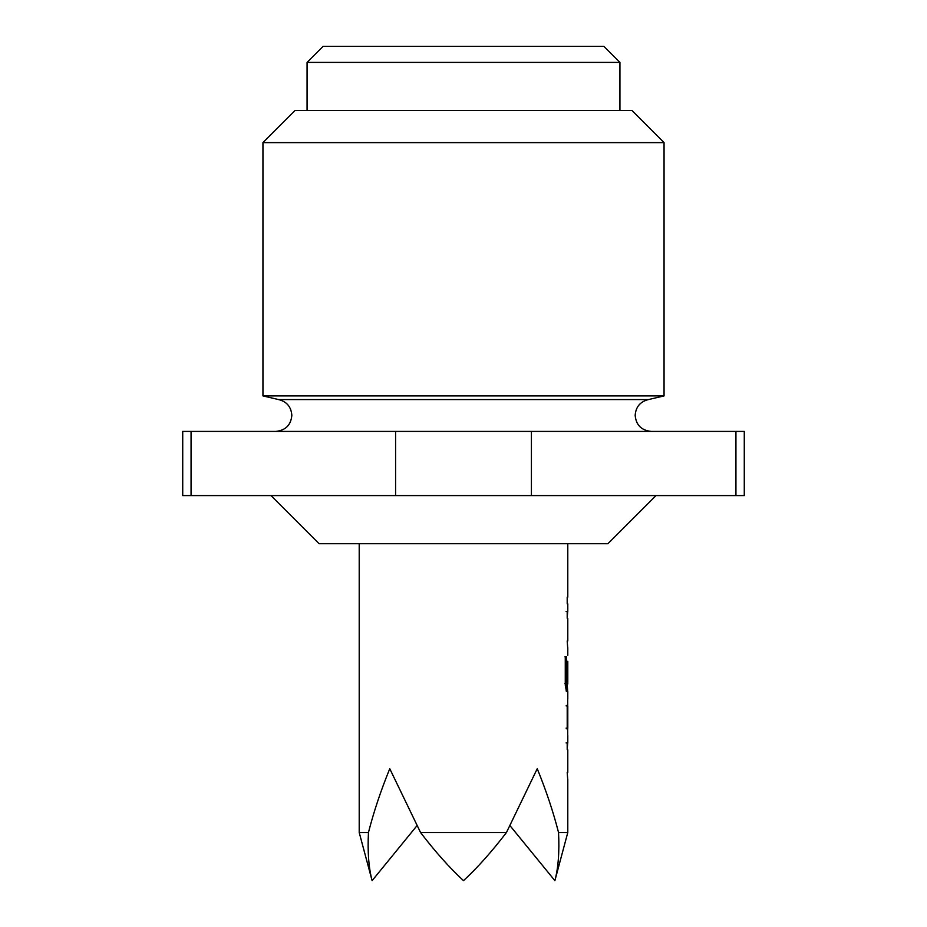 <?xml version="1.0" encoding="UTF-8"?>
<svg xmlns="http://www.w3.org/2000/svg" width="927" height="927" viewBox="0 0 927 927"><rect width="100%" height="100%" fill="white"/><g stroke="black" fill="none" stroke-linecap="round" stroke-linejoin="round"><path stroke-width="1.39" d="M567.197 742.921L567.208 749.653L567.683 742.921L566.084 742.921M567.208 772.353L567.683 779.086L567.197 772.353M567.683 735.285L567.683 699.12M567.208 705.053L567.208 729.364M567.197 705.864L566.107 705.864M566.096 728.101L567.44 728.564M567.208 684.033L567.683 691.484L566.455 691.484L565.273 685.204L565.273 656.895L566.524 656.895L566.524 683.57L567.718 684.01M566.188 691.055L566.177 684.033L567.788 684.033L567.788 661.38M566.107 661.322L567.718 661.322L567.197 680.928L567.208 661.611M567.197 611.519L567.208 618.251L567.683 611.519L566.084 611.519M567.208 640.951L567.683 647.683L567.197 640.951M567.197 597.15L567.208 603.883L567.208 597.15M368.459 832.516C367.486 851.797 368.703 867.846 372.109 880.65L359.212 832.516L368.459 832.516C373.708 811.948 380.8 790.685 389.757 768.715L420.557 832.516L506.443 832.516L537.243 768.715C546.2 790.685 553.292 811.948 558.541 832.516L567.788 832.516L567.788 779.086M262.944 142.619L295.041 110.522L631.959 110.522L664.056 142.619L262.944 142.619L262.944 395.91L664.056 395.91L664.056 142.619M307.069 62.399L323.117 46.35L603.883 46.35L619.931 62.399L307.069 62.399L307.069 110.522M656.026 495.586L607.903 543.72L319.097 543.72L270.974 495.586M664.056 395.91L648.437 399.572L278.563 399.572C286.802 401.634 291.217 406.907 291.831 415.366C290.962 425.018 285.62 430.371 275.782 431.414M531.414 495.586L531.414 431.414L744.277 431.414L744.277 495.586L182.723 495.586L182.723 431.414L395.586 431.414L395.586 495.586M735.934 431.414L735.934 495.586M191.066 495.586L191.066 431.414M531.414 431.414L395.586 431.414M506.443 832.516C491.681 851.797 477.37 867.846 463.5 880.65C449.63 867.846 435.319 851.797 420.557 832.516M372.109 880.65L416.86 825.841M510.14 825.841L554.891 880.65C558.297 867.846 559.514 851.797 558.541 832.516M564.937 656.895L566.524 656.895M566.119 684.01L564.937 683.57L566.524 683.57M565.621 685.204L567.208 685.204M648.437 399.572C640.198 401.634 635.783 406.907 635.169 415.366C636.038 425.018 641.38 430.371 651.217 431.414M567.788 772.353L567.788 749.862M567.788 742.921L567.788 735.285M567.788 728.355L567.788 705.864M567.788 699.12L567.788 691.484M567.788 655.319L567.788 647.683M567.788 640.951L567.788 618.46M567.788 611.519L567.788 603.883M567.788 597.15L567.788 543.72M619.931 62.399L619.931 110.522M278.563 399.572L262.944 395.91M359.212 832.516L359.212 543.72M554.891 880.65L567.788 832.516M567.753 661.31L566.154 661.31"/></g></svg>
